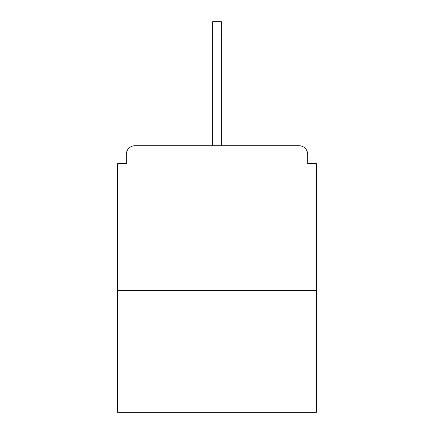 <?xml version="1.0" encoding="UTF-8"?>
<svg xmlns="http://www.w3.org/2000/svg" width="434" height="434" viewBox="0 0 434 434"><rect width="100%" height="100%" fill="white"/><g stroke="black" fill="none" stroke-linecap="round" stroke-linejoin="round"><path stroke-width="0.65" d="M307.695 163.683L307.695 154.412L307.695 163.683L316.386 163.683L316.386 412.3L117.614 412.3L117.614 163.683L126.305 163.683L126.305 154.412L126.305 163.683M316.386 290.601L117.614 290.601M307.695 154.412A8.691 8.691 0 0 0 299.004 145.721L134.996 145.721A8.691 8.691 0 0 0 126.305 154.412M299.004 145.721L262.201 145.721M171.799 145.721L134.996 145.721M221.345 35.029L212.655 35.029L212.655 21.7L221.345 21.7L221.345 145.721M212.655 35.029L212.655 145.721"/></g></svg>

